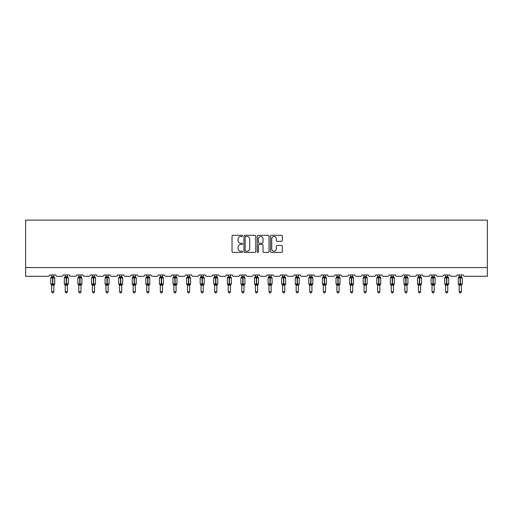 <?xml version="1.0" encoding="UTF-8"?>
<svg xmlns="http://www.w3.org/2000/svg" width="513" height="513" viewBox="0 0 513 513"><rect width="100%" height="100%" fill="white"/><g stroke="black" fill="none" stroke-linecap="round" stroke-linejoin="round"><path stroke-width="0.77" d="M242.566 235.903A0.596 0.596 0 0 0 241.969 235.307L232.889 235.307A0.853 0.853 0 0 0 232.03 236.16L232.03 251.543A0.853 0.853 0 0 0 232.889 252.396L241.969 252.396A0.596 0.596 0 0 0 242.566 251.8A0.596 0.596 0 0 0 241.969 251.203L240.796 251.203A2.738 2.738 0 0 1 238.058 248.465L238.058 247.183A2.738 2.738 0 0 1 240.796 244.451L241.969 244.451A0.596 0.596 0 0 0 242.566 243.855A0.596 0.596 0 0 0 241.969 243.252L240.796 243.252A2.738 2.738 0 0 1 238.058 240.52L238.058 239.238A2.738 2.738 0 0 1 240.796 236.499L241.969 236.499A0.596 0.596 0 0 0 242.566 235.903M281.483 241.328A0.853 0.853 0 0 0 282.336 240.475L282.336 236.16A0.853 0.853 0 0 0 281.483 235.307L271.396 235.307A0.853 0.853 0 0 0 270.537 236.16L270.537 251.543A0.853 0.853 0 0 0 271.396 252.396L281.483 252.396A0.853 0.853 0 0 0 282.336 251.543L282.336 246.33A0.853 0.853 0 0 0 281.483 245.477L277.161 245.477A0.853 0.853 0 0 0 276.308 246.33L276.308 248.914A2.289 2.289 0 0 1 274.025 251.203A2.289 2.289 0 0 1 271.736 248.914L271.736 238.789A2.289 2.289 0 0 1 274.025 236.499A2.289 2.289 0 0 1 276.308 238.789L276.308 240.475A0.853 0.853 0 0 0 277.161 241.328L281.483 241.328M487.35 267.581L487.35 220.122L25.65 220.122L25.65 276.289L48.293 276.289A1.308 1.308 0 0 0 49.594 274.981L55.866 274.981A1.308 1.308 0 0 0 57.174 276.289L61.874 276.289A1.308 1.308 0 0 0 63.182 274.981L69.454 274.981A1.308 1.308 0 0 0 70.756 276.289L75.462 276.289A1.308 1.308 0 0 0 76.764 274.981L83.035 274.981A1.308 1.308 0 0 0 84.344 276.289L89.044 276.289A1.308 1.308 0 0 0 90.352 274.981L96.624 274.981A1.308 1.308 0 0 0 97.925 276.289L102.632 276.289A1.308 1.308 0 0 0 103.934 274.981L110.205 274.981A1.308 1.308 0 0 0 111.513 276.289L116.214 276.289A1.308 1.308 0 0 0 117.522 274.981L123.787 274.981A1.308 1.308 0 0 0 125.095 276.289L129.795 276.289A1.308 1.308 0 0 0 131.104 274.981L137.375 274.981A1.308 1.308 0 0 0 138.683 276.289L143.383 276.289A1.308 1.308 0 0 0 144.692 274.981L150.957 274.981A1.308 1.308 0 0 0 152.265 276.289L156.965 276.289A1.308 1.308 0 0 0 158.273 274.981L164.545 274.981A1.308 1.308 0 0 0 165.846 276.289L170.553 276.289A1.308 1.308 0 0 0 171.855 274.981L178.126 274.981A1.308 1.308 0 0 0 179.435 276.289L184.135 276.289A1.308 1.308 0 0 0 185.443 274.981L191.715 274.981A1.308 1.308 0 0 0 193.016 276.289L197.723 276.289A1.308 1.308 0 0 0 199.025 274.981L205.296 274.981A1.308 1.308 0 0 0 206.604 276.289L211.305 276.289A1.308 1.308 0 0 0 212.613 274.981L218.884 274.981A1.308 1.308 0 0 0 220.186 276.289L224.893 276.289A1.308 1.308 0 0 0 226.195 274.981L232.466 274.981A1.308 1.308 0 0 0 233.774 276.289L238.474 276.289A1.308 1.308 0 0 0 239.783 274.981L246.048 274.981A1.308 1.308 0 0 0 247.356 276.289L252.056 276.289A1.308 1.308 0 0 0 253.364 274.981L259.636 274.981A1.308 1.308 0 0 0 260.944 276.289L265.644 276.289A1.308 1.308 0 0 0 266.952 274.981L273.217 274.981A1.308 1.308 0 0 0 274.526 276.289L279.226 276.289A1.308 1.308 0 0 0 280.534 274.981L286.805 274.981A1.308 1.308 0 0 0 288.107 276.289L292.814 276.289A1.308 1.308 0 0 0 294.116 274.981L300.387 274.981A1.308 1.308 0 0 0 301.695 276.289L306.396 276.289A1.308 1.308 0 0 0 307.704 274.981L313.975 274.981A1.308 1.308 0 0 0 315.277 276.289L319.984 276.289A1.308 1.308 0 0 0 321.285 274.981L327.557 274.981A1.308 1.308 0 0 0 328.865 276.289L333.565 276.289A1.308 1.308 0 0 0 334.874 274.981L341.145 274.981A1.308 1.308 0 0 0 342.447 276.289L347.154 276.289A1.308 1.308 0 0 0 348.455 274.981L354.727 274.981A1.308 1.308 0 0 0 356.035 276.289L360.735 276.289A1.308 1.308 0 0 0 362.043 274.981L368.308 274.981A1.308 1.308 0 0 0 369.616 276.289L374.317 276.289A1.308 1.308 0 0 0 375.625 274.981L381.896 274.981A1.308 1.308 0 0 0 383.205 276.289L387.905 276.289A1.308 1.308 0 0 0 389.213 274.981L395.478 274.981A1.308 1.308 0 0 0 396.786 276.289L401.487 276.289A1.308 1.308 0 0 0 402.795 274.981L409.066 274.981A1.308 1.308 0 0 0 410.368 276.289L415.075 276.289A1.308 1.308 0 0 0 416.376 274.981L422.648 274.981A1.308 1.308 0 0 0 423.956 276.289L428.656 276.289A1.308 1.308 0 0 0 429.965 274.981L436.236 274.981A1.308 1.308 0 0 0 437.538 276.289L442.244 276.289A1.308 1.308 0 0 0 443.546 274.981L449.818 274.981A1.308 1.308 0 0 0 451.126 276.289L455.826 276.289A1.308 1.308 0 0 0 457.134 274.981L463.406 274.981A1.308 1.308 0 0 0 464.707 276.289L487.35 276.289L487.35 267.581L25.65 267.581M255.75 236.16A0.853 0.853 0 0 0 254.897 235.307L244.81 235.307A0.853 0.853 0 0 0 243.957 236.16L243.957 251.543A0.853 0.853 0 0 0 244.81 252.396L254.897 252.396A0.853 0.853 0 0 0 255.75 251.543L255.75 236.16M258.103 235.307L268.19 235.307A0.853 0.853 0 0 1 269.043 236.16L269.043 251.543A0.853 0.853 0 0 1 268.19 252.396L263.874 252.396A0.853 0.853 0 0 1 263.015 251.543L263.015 245.304A0.853 0.853 0 0 0 262.162 244.451L259.302 244.451A0.853 0.853 0 0 0 258.443 245.304L258.443 251.8A0.596 0.596 0 0 1 257.847 252.396A0.596 0.596 0 0 1 257.25 251.8L257.25 236.16A0.853 0.853 0 0 1 258.103 235.307M245.753 236.499A0.596 0.596 0 0 0 245.156 237.102L245.156 250.607A0.596 0.596 0 0 0 245.753 251.203L246.99 251.203A2.738 2.738 0 0 0 249.728 248.465L249.728 239.238A2.738 2.738 0 0 0 246.99 236.499L245.753 236.499M263.015 238.827A2.289 2.289 0 0 0 260.732 236.544A2.289 2.289 0 0 0 258.443 238.827L258.443 242.399A0.853 0.853 0 0 0 259.302 243.252L262.162 243.252A0.853 0.853 0 0 0 263.015 242.399L263.015 238.827M51.646 291.743L53.82 291.743L53.166 292.878L52.294 292.878L51.646 291.743L51.646 285.138A0.955 0.911 180 0 0 51.14 284.337L52.602 284.362L52.865 283.971L52.865 277.488L54.134 277.796L54.449 277.469A0.436 0.436 0 0 1 54.737 277.879L50.729 277.879L50.729 283.971L52.602 283.971L52.602 277.488L51.14 277.514A0.955 0.911 0 0 0 51.646 276.712L53.82 276.757L53.82 274.981M53.82 291.743L53.82 285.1L52.602 285.228L52.602 284.362L52.865 283.971L54.737 283.971A0.436 0.436 0 0 1 54.449 284.382L53.82 285.279M53.82 285.145L53.82 285.145A0.955 0.911 180 0 1 54.327 284.337L52.865 284.362L52.865 285.228M52.602 285.228L51.646 285.145M51.646 274.981L51.646 276.712M51.64 276.757L51.326 277.796L51.64 276.757M54.134 277.796L53.82 276.757M53.82 285.1L54.134 284.061M51.64 285.1L51.326 284.061M65.228 291.743L67.408 291.743L66.754 292.878L65.882 292.878L65.228 291.743L65.228 285.138A0.955 0.911 180 0 0 64.728 284.337L66.183 284.362L66.446 283.971L66.446 277.488L67.722 277.796L68.037 277.469A0.436 0.436 0 0 1 68.319 277.879L64.311 277.879L64.311 283.971L66.183 283.971L66.183 277.488L64.728 277.514A0.955 0.911 0 0 0 65.228 276.712L67.408 276.757L67.408 274.981M67.408 291.743L67.408 285.1L66.183 285.228L66.183 284.362L66.446 283.971L68.319 283.971A0.436 0.436 0 0 1 68.037 284.382L67.408 285.279M67.408 285.145L67.408 285.145A0.955 0.911 180 0 1 67.908 284.337L66.446 284.362L66.446 285.228M66.183 285.228L65.228 285.145M65.228 274.981L65.228 276.712M65.228 276.757L64.914 277.796L65.228 276.757M67.722 277.796L67.408 276.757M67.408 285.1L67.722 284.061M65.228 285.1L64.914 284.061M78.81 291.743L80.99 291.743L80.336 292.878L79.464 292.878L78.81 291.743L78.81 285.138A0.955 0.911 180 0 0 78.309 284.337L79.772 284.362L80.034 283.971L80.034 277.488L81.304 277.796L81.618 277.469A0.436 0.436 0 0 1 81.907 277.879L77.899 277.879L77.899 283.971L79.772 283.971L79.772 277.488L78.309 277.514A0.955 0.911 0 0 0 78.81 276.712L80.99 276.757L80.99 274.981M80.99 291.743L80.99 285.1L79.772 285.228L79.772 284.362L80.034 283.971L81.907 283.971A0.436 0.436 0 0 1 81.618 284.382L80.99 285.279M80.99 285.145L80.99 285.145A0.955 0.911 180 0 1 81.49 284.337L80.034 284.362L80.034 285.228M79.772 285.228L78.81 285.145M78.81 274.981L78.81 276.712M78.81 276.757L78.495 277.796L78.81 276.757M81.304 277.796L80.99 276.757M80.99 285.1L81.304 284.061M78.81 285.1L78.495 284.061M92.398 291.743L94.572 291.743L93.917 292.878L93.052 292.878L92.398 291.743L92.398 285.138A0.955 0.911 180 0 0 91.891 284.337L93.353 284.362L93.616 283.971L93.616 277.488L94.892 277.796L95.2 277.469A0.436 0.436 0 0 1 95.489 277.879L91.481 277.879L91.481 283.971L93.353 283.971L93.353 277.488L91.891 277.514A0.955 0.911 0 0 0 92.398 276.712L94.578 276.757L94.572 274.981M94.572 291.743L94.578 285.1L93.353 285.228L93.353 284.362L93.616 283.971L95.489 283.971A0.436 0.436 0 0 1 95.2 284.382L94.572 285.279M94.572 285.145L94.572 285.145A0.955 0.911 180 0 1 95.078 284.337L93.616 284.362L93.616 285.228M93.353 285.228L92.398 285.145M92.398 274.981L92.398 276.712M92.398 276.757L92.084 277.796L92.398 276.757M94.892 277.796L94.578 276.757M94.578 285.1L94.892 284.061M92.398 285.1L92.084 284.061M105.979 291.743L108.16 291.743L107.506 292.878L106.633 292.878L105.979 291.743L105.979 285.138A0.955 0.911 180 0 0 105.479 284.337L106.941 284.362L107.198 283.971L107.198 277.488L108.474 277.796L108.788 277.469A0.436 0.436 0 0 1 109.07 277.879L105.069 277.879L105.069 283.971L106.941 283.971L106.941 277.488L105.479 277.514A0.955 0.911 0 0 0 105.979 276.712L108.16 276.757L108.16 274.981M108.16 291.743L108.16 285.1L106.941 285.228L106.941 284.362L107.198 283.971L109.07 283.971A0.436 0.436 0 0 1 108.788 284.382L108.16 285.279M108.16 285.145L108.16 285.145A0.955 0.911 180 0 1 108.66 284.337L107.198 284.362L107.198 285.228M106.941 285.228L105.979 285.145M105.979 274.981L105.979 276.712M105.979 276.757L105.665 277.796L105.979 276.757M108.474 277.796L108.16 276.757M108.16 285.1L108.474 284.061M105.979 285.1L105.665 284.061M119.567 291.743L121.741 291.743L121.087 292.878L120.222 292.878L119.567 291.743L119.567 285.138A0.955 0.911 180 0 0 119.061 284.337L120.523 284.362L120.786 283.971L120.786 277.488L122.062 277.796L122.37 277.469A0.436 0.436 0 0 1 122.658 277.879L118.65 277.879L118.65 283.971L120.523 283.971L120.523 277.488L119.061 277.514A0.955 0.911 0 0 0 119.567 276.712L121.741 276.757L121.741 274.981M121.741 291.743L121.741 285.1L120.523 285.228L120.523 284.362L120.786 283.971L122.658 283.971A0.436 0.436 0 0 1 122.37 284.382L121.741 285.279M121.741 285.145L121.741 285.145A0.955 0.911 180 0 1 122.248 284.337L120.786 284.362L120.786 285.228M120.523 285.228L119.567 285.145M119.567 274.981L119.567 276.712M119.567 276.757L119.253 277.796L119.567 276.757M122.062 277.796L121.741 276.757M121.741 285.1L122.062 284.061M119.567 285.1L119.253 284.061M133.149 291.743L135.329 291.743L134.675 292.878L133.803 292.878L133.149 291.743L133.149 285.138A0.955 0.911 180 0 0 132.649 284.337L134.111 284.362L134.368 283.971L134.368 277.488L135.644 277.796L135.958 277.469A0.436 0.436 0 0 1 136.24 277.879L132.239 277.879L132.239 283.971L134.111 283.971L134.111 277.488L132.649 277.514A0.955 0.911 0 0 0 133.149 276.712L135.329 276.757L135.329 274.981M135.329 291.743L135.329 285.1L134.111 285.228L134.111 284.362L134.368 283.971L136.24 283.971A0.436 0.436 0 0 1 135.958 284.382L135.329 285.279M135.329 285.145L135.329 285.145A0.955 0.911 180 0 1 135.83 284.337L134.368 284.362L134.368 285.228M134.111 285.228L133.149 285.145M133.149 274.981L133.149 276.712M133.149 276.757L132.835 277.796L133.149 276.757M135.644 277.796L135.329 276.757M135.329 285.1L135.644 284.061M133.149 285.1L132.835 284.061M146.737 291.743L148.911 291.743L148.257 292.878L147.391 292.878L146.737 291.743L146.737 285.138A0.955 0.911 180 0 0 146.231 284.337L147.693 284.362L147.956 283.971L147.956 277.488L149.225 277.796L149.539 277.469A0.436 0.436 0 0 1 149.828 277.879L145.82 277.879L145.82 283.971L147.693 283.971L147.693 277.488L146.231 277.514A0.955 0.911 0 0 0 146.737 276.712L148.911 276.757L148.911 274.981M148.911 291.743L148.911 285.1L147.693 285.228L147.693 284.362L147.956 283.971L149.828 283.971A0.436 0.436 0 0 1 149.539 284.382L148.911 285.279M148.911 285.145L148.911 285.145A0.955 0.911 180 0 1 149.418 284.337L147.956 284.362L147.956 285.228M147.693 285.228L146.737 285.145M146.737 274.981L146.737 276.712M146.737 276.757L146.417 277.796L146.737 276.757M149.225 277.796L148.911 276.757M148.911 285.1L149.225 284.061M146.737 285.1L146.417 284.061M160.319 291.743L162.499 291.743L161.845 292.878L160.973 292.878L160.319 291.743L160.319 285.138A0.955 0.911 180 0 0 159.819 284.337L161.281 284.362L161.537 283.971L161.537 277.488L162.813 277.796L163.128 277.469A0.436 0.436 0 0 1 163.41 277.879L159.408 277.879L159.408 283.971L161.281 283.971L161.281 277.488L159.819 277.514A0.955 0.911 0 0 0 160.319 276.712L162.499 276.757L162.499 274.981M162.499 291.743L162.499 285.1L161.281 285.228L161.281 284.362L161.537 283.971L163.41 283.971A0.436 0.436 0 0 1 163.128 284.382L162.499 285.279M162.499 285.145L162.499 285.145A0.955 0.911 180 0 1 162.999 284.337L161.537 284.362L161.537 285.228M161.281 285.228L160.319 285.145M160.319 274.981L160.319 276.712M160.319 276.757L160.005 277.796L160.319 276.757M162.813 277.796L162.499 276.757M162.499 285.1L162.813 284.061M160.319 285.1L160.005 284.061M173.907 291.743L176.081 291.743L175.427 292.878L174.561 292.878L173.907 291.743L173.907 285.138A0.955 0.911 180 0 0 173.4 284.337L174.862 284.362L175.125 283.971L175.125 277.488L176.395 277.796L176.709 277.469A0.436 0.436 0 0 1 176.998 277.879L172.99 277.879L172.99 283.971L174.862 283.971L174.862 277.488L173.4 277.514A0.955 0.911 0 0 0 173.907 276.712L176.081 276.757L176.081 274.981M176.081 291.743L176.081 285.1L174.862 285.228L174.862 284.362L175.125 283.971L176.998 283.971A0.436 0.436 0 0 1 176.709 284.382L176.081 285.279M176.081 285.145L176.081 285.145A0.955 0.911 180 0 1 176.587 284.337L175.125 284.362L175.125 285.228M174.862 285.228L173.907 285.145M173.907 274.981L173.907 276.712M173.901 276.757L173.586 277.796L173.901 276.757M176.395 277.796L176.081 276.757M176.081 285.1L176.395 284.061M173.901 285.1L173.586 284.061M187.489 291.743L189.669 291.743L189.015 292.878L188.143 292.878L187.489 291.743L187.489 285.138A0.955 0.911 180 0 0 186.989 284.337L188.444 284.362L188.707 283.971L188.707 277.488L189.983 277.796L190.297 277.469A0.436 0.436 0 0 1 190.579 277.879L186.572 277.879L186.572 283.971L188.444 283.971L188.444 277.488L186.989 277.514A0.955 0.911 0 0 0 187.489 276.712L189.669 276.757L189.669 274.981M189.669 291.743L189.669 285.1L188.444 285.228L188.444 284.362L188.707 283.971L190.579 283.971A0.436 0.436 0 0 1 190.297 284.382L189.669 285.279M189.669 285.145L189.669 285.145A0.955 0.911 180 0 1 190.169 284.337L188.707 284.362L188.707 285.228M188.444 285.228L187.489 285.145M187.489 274.981L187.489 276.712M187.489 276.757L187.174 277.796L187.489 276.757M189.983 277.796L189.669 276.757M189.669 285.1L189.983 284.061M187.489 285.1L187.174 284.061M201.07 291.743L203.251 291.743L202.597 292.878L201.724 292.878L201.07 291.743L201.07 285.138A0.955 0.911 180 0 0 200.57 284.337L202.032 284.362L202.295 283.971L202.295 277.488L203.565 277.796L203.879 277.469A0.436 0.436 0 0 1 204.168 277.879L200.16 277.879L200.16 283.971L202.032 283.971L202.032 277.488L200.57 277.514A0.955 0.911 0 0 0 201.07 276.712L203.251 276.757L203.251 274.981M203.251 291.743L203.251 285.1L202.032 285.228L202.032 284.362L202.295 283.971L204.168 283.971A0.436 0.436 0 0 1 203.879 284.382L203.251 285.279M203.251 285.145L203.251 285.145A0.955 0.911 180 0 1 203.751 284.337L202.295 284.362L202.295 285.228M202.032 285.228L201.07 285.145M201.07 274.981L201.07 276.712M201.07 276.757L200.756 277.796L201.07 276.757M203.565 277.796L203.251 276.757M203.251 285.1L203.565 284.061M201.07 285.1L200.756 284.061M214.658 291.743L216.832 291.743L216.178 292.878L215.313 292.878L214.658 291.743L214.658 285.138A0.955 0.911 180 0 0 214.152 284.337L215.614 284.362L215.877 283.971L215.877 277.488L217.153 277.796L217.461 277.469A0.436 0.436 0 0 1 217.749 277.879L213.741 277.879L213.741 283.971L215.614 283.971L215.614 277.488L214.152 277.514A0.955 0.911 0 0 0 214.658 276.712L216.839 276.757L216.832 274.981M216.832 291.743L216.839 285.1L215.614 285.228L215.614 284.362L215.877 283.971L217.749 283.971A0.436 0.436 0 0 1 217.461 284.382L216.832 285.279M216.832 285.145L216.832 285.145A0.955 0.911 180 0 1 217.339 284.337L215.877 284.362L215.877 285.228M215.614 285.228L214.658 285.145M214.658 274.981L214.658 276.712M214.658 276.757L214.344 277.796L214.658 276.757M217.153 277.796L216.839 276.757M216.839 285.1L217.153 284.061M214.658 285.1L214.344 284.061M228.24 291.743L230.42 291.743L229.766 292.878L228.894 292.878L228.24 291.743L228.24 285.138A0.955 0.911 180 0 0 227.74 284.337L229.202 284.362L229.458 283.971L229.458 277.488L230.735 277.796L231.049 277.469A0.436 0.436 0 0 1 231.331 277.879L227.33 277.879L227.33 283.971L229.202 283.971L229.202 277.488L227.74 277.514A0.955 0.911 0 0 0 228.24 276.712L230.42 276.757L230.42 274.981M230.42 291.743L230.42 285.1L229.202 285.228L229.202 284.362L229.458 283.971L231.331 283.971A0.436 0.436 0 0 1 231.049 284.382L230.42 285.279M230.42 285.145L230.42 285.145A0.955 0.911 180 0 1 230.921 284.337L229.458 284.362L229.458 285.228M229.202 285.228L228.24 285.145M228.24 274.981L228.24 276.712M228.24 276.757L227.926 277.796L228.24 276.757M230.735 277.796L230.42 276.757M230.42 285.1L230.735 284.061M228.24 285.1L227.926 284.061M241.828 291.743L244.002 291.743L243.348 292.878L242.482 292.878L241.828 291.743L241.828 285.138A0.955 0.911 180 0 0 241.322 284.337L242.784 284.362L243.047 283.971L243.047 277.488L244.323 277.796L244.63 277.469A0.436 0.436 0 0 1 244.919 277.879L240.911 277.879L240.911 283.971L242.784 283.971L242.784 277.488L241.322 277.514A0.955 0.911 0 0 0 241.828 276.712L244.002 276.757L244.002 274.981M244.002 291.743L244.002 285.1L242.784 285.228L242.784 284.362L243.047 283.971L244.919 283.971A0.436 0.436 0 0 1 244.63 284.382L244.002 285.279M244.002 285.145L244.002 285.145A0.955 0.911 180 0 1 244.509 284.337L243.047 284.362L243.047 285.228M242.784 285.228L241.828 285.145M241.828 274.981L241.828 276.712M241.828 276.757L241.514 277.796L241.828 276.757M244.323 277.796L244.002 276.757M244.002 285.1L244.323 284.061M241.828 285.1L241.514 284.061M255.41 291.743L257.59 291.743L256.936 292.878L256.064 292.878L255.41 291.743L255.41 285.138A0.955 0.911 180 0 0 254.91 284.337L256.372 284.362L256.628 283.971L256.628 277.488L257.904 277.796L258.219 277.469A0.436 0.436 0 0 1 258.501 277.879L254.499 277.879L254.499 283.971L256.372 283.971L256.372 277.488L254.91 277.514A0.955 0.911 0 0 0 255.41 276.712L257.59 276.757L257.59 274.981M257.59 291.743L257.59 285.1L256.372 285.228L256.372 284.362L256.628 283.971L258.501 283.971A0.436 0.436 0 0 1 258.219 284.382L257.59 285.279M257.59 285.145L257.59 285.145A0.955 0.911 180 0 1 258.09 284.337L256.628 284.362L256.628 285.228M256.372 285.228L255.41 285.145M255.41 274.981L255.41 276.712M255.41 276.757L255.096 277.796L255.41 276.757M257.904 277.796L257.59 276.757M257.59 285.1L257.904 284.061M255.41 285.1L255.096 284.061M268.998 291.743L271.172 291.743L270.518 292.878L269.652 292.878L268.998 291.743L268.998 285.138A0.955 0.911 180 0 0 268.491 284.337L269.953 284.362L270.216 283.971L270.216 277.488L271.486 277.796L271.8 277.469A0.436 0.436 0 0 1 272.089 277.879L268.081 277.879L268.081 283.971L269.953 283.971L269.953 277.488L268.491 277.514A0.955 0.911 0 0 0 268.998 276.712L271.172 276.757L271.172 274.981M271.172 291.743L271.172 285.1L269.953 285.228L269.953 284.362L270.216 283.971L272.089 283.971A0.436 0.436 0 0 1 271.8 284.382L271.172 285.279M271.172 285.145L271.172 285.145A0.955 0.911 180 0 1 271.678 284.337L270.216 284.362L270.216 285.228M269.953 285.228L268.998 285.145M268.998 274.981L268.998 276.712M268.998 276.757L268.677 277.796L268.998 276.757M271.486 277.796L271.172 276.757M271.172 285.1L271.486 284.061M268.998 285.1L268.677 284.061M282.58 291.743L284.76 291.743L284.106 292.878L283.234 292.878L282.58 291.743L282.58 285.138A0.955 0.911 180 0 0 282.079 284.337L283.542 284.362L283.798 283.971L283.798 277.488L285.074 277.796L285.388 277.469A0.436 0.436 0 0 1 285.67 277.879L281.669 277.879L281.669 283.971L283.542 283.971L283.542 277.488L282.079 277.514A0.955 0.911 0 0 0 282.58 276.712L284.76 276.757L284.76 274.981M284.76 291.743L284.76 285.1L283.542 285.228L283.542 284.362L283.798 283.971L285.67 283.971A0.436 0.436 0 0 1 285.388 284.382L284.76 285.279M284.76 285.145L284.76 285.145A0.955 0.911 180 0 1 285.26 284.337L283.798 284.362L283.798 285.228M283.542 285.228L282.58 285.145M282.58 274.981L282.58 276.712M282.58 276.757L282.265 277.796L282.58 276.757M285.074 277.796L284.76 276.757M284.76 285.1L285.074 284.061M282.58 285.1L282.265 284.061M296.168 291.743L298.342 291.743L297.687 292.878L296.822 292.878L296.168 291.743L296.168 285.138A0.955 0.911 180 0 0 295.661 284.337L297.123 284.362L297.386 283.971L297.386 277.488L298.656 277.796L298.97 277.469A0.436 0.436 0 0 1 299.259 277.879L295.251 277.879L295.251 283.971L297.123 283.971L297.123 277.488L295.661 277.514A0.955 0.911 0 0 0 296.168 276.712L298.342 276.757L298.342 274.981M298.342 291.743L298.342 285.1L297.123 285.228L297.123 284.362L297.386 283.971L299.259 283.971A0.436 0.436 0 0 1 298.97 284.382L298.342 285.279M298.342 285.145L298.342 285.145A0.955 0.911 180 0 1 298.848 284.337L297.386 284.362L297.386 285.228M297.123 285.228L296.168 285.145M296.168 274.981L296.168 276.712M296.161 276.757L295.847 277.796L296.161 276.757M298.656 277.796L298.342 276.757M298.342 285.1L298.656 284.061M296.161 285.1L295.847 284.061M309.749 291.743L311.93 291.743L311.276 292.878L310.403 292.878L309.749 291.743L309.749 285.138A0.955 0.911 180 0 0 309.249 284.337L310.705 284.362L310.968 283.971L310.968 277.488L312.244 277.796L312.558 277.469A0.436 0.436 0 0 1 312.84 277.879L308.832 277.879L308.832 283.971L310.705 283.971L310.705 277.488L309.249 277.514A0.955 0.911 0 0 0 309.749 276.712L311.93 276.757L311.93 274.981M311.93 291.743L311.93 285.1L310.705 285.228L310.705 284.362L310.968 283.971L312.84 283.971A0.436 0.436 0 0 1 312.558 284.382L311.93 285.279M311.93 285.145L311.93 285.145A0.955 0.911 180 0 1 312.43 284.337L310.968 284.362L310.968 285.228M310.705 285.228L309.749 285.145M309.749 274.981L309.749 276.712M309.749 276.757L309.435 277.796L309.749 276.757M312.244 277.796L311.93 276.757M311.93 285.1L312.244 284.061M309.749 285.1L309.435 284.061M323.331 291.743L325.511 291.743L324.857 292.878L323.985 292.878L323.331 291.743L323.331 285.138A0.955 0.911 180 0 0 322.831 284.337L324.293 284.362L324.556 283.971L324.556 277.488L325.826 277.796L326.14 277.469A0.436 0.436 0 0 1 326.428 277.879L322.421 277.879L322.421 283.971L324.293 283.971L324.293 277.488L322.831 277.514A0.955 0.911 0 0 0 323.331 276.712L325.511 276.757L325.511 274.981M325.511 291.743L325.511 285.1L324.293 285.228L324.293 284.362L324.556 283.971L326.428 283.971A0.436 0.436 0 0 1 326.14 284.382L325.511 285.279M325.511 285.145L325.511 285.145A0.955 0.911 180 0 1 326.011 284.337L324.556 284.362L324.556 285.228M324.293 285.228L323.331 285.145M323.331 274.981L323.331 276.712M323.331 276.757L323.017 277.796L323.331 276.757M325.826 277.796L325.511 276.757M325.511 285.1L325.826 284.061M323.331 285.1L323.017 284.061M336.919 291.743L339.093 291.743L338.439 292.878L337.573 292.878L336.919 291.743L336.919 285.138A0.955 0.911 180 0 0 336.413 284.337L337.875 284.362L338.138 283.971L338.138 277.488L339.414 277.796L339.721 277.469A0.436 0.436 0 0 1 340.01 277.879L336.002 277.879L336.002 283.971L337.875 283.971L337.875 277.488L336.413 277.514A0.955 0.911 0 0 0 336.919 276.712L339.099 276.757L339.093 274.981M339.093 291.743L339.099 285.1L337.875 285.228L337.875 284.362L338.138 283.971L340.01 283.971A0.436 0.436 0 0 1 339.721 284.382L339.093 285.279M339.093 285.145L339.093 285.145A0.955 0.911 180 0 1 339.6 284.337L338.138 284.362L338.138 285.228M337.875 285.228L336.919 285.145M336.919 274.981L336.919 276.712M336.919 276.757L336.605 277.796L336.919 276.757M339.414 277.796L339.099 276.757M339.099 285.1L339.414 284.061M336.919 285.1L336.605 284.061M350.501 291.743L352.681 291.743L352.027 292.878L351.155 292.878L350.501 291.743L350.501 285.138A0.955 0.911 180 0 0 350.001 284.337L351.463 284.362L351.719 283.971L351.719 277.488L352.995 277.796L353.31 277.469A0.436 0.436 0 0 1 353.592 277.879L349.59 277.879L349.59 283.971L351.463 283.971L351.463 277.488L350.001 277.514A0.955 0.911 0 0 0 350.501 276.712L352.681 276.757L352.681 274.981M352.681 291.743L352.681 285.1L351.463 285.228L351.463 284.362L351.719 283.971L353.592 283.971A0.436 0.436 0 0 1 353.31 284.382L352.681 285.279M352.681 285.145L352.681 285.145A0.955 0.911 180 0 1 353.181 284.337L351.719 284.362L351.719 285.228M351.463 285.228L350.501 285.145M350.501 274.981L350.501 276.712M350.501 276.757L350.187 277.796L350.501 276.757M352.995 277.796L352.681 276.757M352.681 285.1L352.995 284.061M350.501 285.1L350.187 284.061M364.089 291.743L366.263 291.743L365.609 292.878L364.743 292.878L364.089 291.743L364.089 285.138A0.955 0.911 180 0 0 363.582 284.337L365.044 284.362L365.307 283.971L365.307 277.488L366.583 277.796L366.891 277.469A0.436 0.436 0 0 1 367.18 277.879L363.172 277.879L363.172 283.971L365.044 283.971L365.044 277.488L363.582 277.514A0.955 0.911 0 0 0 364.089 276.712L366.263 276.757L366.263 274.981M366.263 291.743L366.263 285.1L365.044 285.228L365.044 284.362L365.307 283.971L367.18 283.971A0.436 0.436 0 0 1 366.891 284.382L366.263 285.279M366.263 285.145L366.263 285.145A0.955 0.911 180 0 1 366.769 284.337L365.307 284.362L365.307 285.228M365.044 285.228L364.089 285.145M364.089 274.981L364.089 276.712M364.089 276.757L363.775 277.796L364.089 276.757M366.583 277.796L366.263 276.757M366.263 285.1L366.583 284.061M364.089 285.1L363.775 284.061M377.671 291.743L379.851 291.743L379.197 292.878L378.325 292.878L377.671 291.743L377.671 285.138A0.955 0.911 180 0 0 377.17 284.337L378.632 284.362L378.889 283.971L378.889 277.488L380.165 277.796L380.479 277.469A0.436 0.436 0 0 1 380.761 277.879L376.76 277.879L376.76 283.971L378.632 283.971L378.632 277.488L377.17 277.514A0.955 0.911 0 0 0 377.671 276.712L379.851 276.757L379.851 274.981M379.851 291.743L379.851 285.1L378.632 285.228L378.632 284.362L378.889 283.971L380.761 283.971A0.436 0.436 0 0 1 380.479 284.382L379.851 285.279M379.851 285.145L379.851 285.145A0.955 0.911 180 0 1 380.351 284.337L378.889 284.362L378.889 285.228M378.632 285.228L377.671 285.145M377.671 274.981L377.671 276.712M377.671 276.757L377.356 277.796L377.671 276.757M380.165 277.796L379.851 276.757M379.851 285.1L380.165 284.061M377.671 285.1L377.356 284.061M391.259 291.743L393.433 291.743L392.778 292.878L391.913 292.878L391.259 291.743L391.259 285.138A0.955 0.911 180 0 0 390.752 284.337L392.214 284.362L392.477 283.971L392.477 277.488L393.747 277.796L394.061 277.469A0.436 0.436 0 0 1 394.35 277.879L390.342 277.879L390.342 283.971L392.214 283.971L392.214 277.488L390.752 277.514A0.955 0.911 0 0 0 391.259 276.712L393.433 276.757L393.433 274.981M393.433 291.743L393.433 285.1L392.214 285.228L392.214 284.362L392.477 283.971L394.35 283.971A0.436 0.436 0 0 1 394.061 284.382L393.433 285.279M393.433 285.145L393.433 285.145A0.955 0.911 180 0 1 393.939 284.337L392.477 284.362L392.477 285.228M392.214 285.228L391.259 285.145M391.259 274.981L391.259 276.712M391.259 276.757L390.938 277.796L391.259 276.757M393.747 277.796L393.433 276.757M393.433 285.1L393.747 284.061M391.259 285.1L390.938 284.061M404.84 291.743L407.021 291.743L406.367 292.878L405.494 292.878L404.84 291.743L404.84 285.138A0.955 0.911 180 0 0 404.34 284.337L405.802 284.362L406.059 283.971L406.059 277.488L407.335 277.796L407.649 277.469A0.436 0.436 0 0 1 407.931 277.879L403.93 277.879L403.93 283.971L405.802 283.971L405.802 277.488L404.34 277.514A0.955 0.911 0 0 0 404.84 276.712L407.021 276.757L407.021 274.981M407.021 291.743L407.021 285.1L405.802 285.228L405.802 284.362L406.059 283.971L407.931 283.971A0.436 0.436 0 0 1 407.649 284.382L407.021 285.279M407.021 285.145L407.021 285.145A0.955 0.911 180 0 1 407.521 284.337L406.059 284.362L406.059 285.228M405.802 285.228L404.84 285.145M404.84 274.981L404.84 276.712M404.84 276.757L404.526 277.796L404.84 276.757M407.335 277.796L407.021 276.757M407.021 285.1L407.335 284.061M404.84 285.1L404.526 284.061M418.428 291.743L420.602 291.743L419.948 292.878L419.083 292.878L418.428 291.743L418.428 285.138A0.955 0.911 180 0 0 417.922 284.337L419.384 284.362L419.647 283.971L419.647 277.488L420.916 277.796L421.231 277.469A0.436 0.436 0 0 1 421.519 277.879L417.511 277.879L417.511 283.971L419.384 283.971L419.384 277.488L417.922 277.514A0.955 0.911 0 0 0 418.428 276.712L420.602 276.757L420.602 274.981M420.602 291.743L420.602 285.1L419.384 285.228L419.384 284.362L419.647 283.971L421.519 283.971A0.436 0.436 0 0 1 421.231 284.382L420.602 285.279M420.602 285.145L420.602 285.145A0.955 0.911 180 0 1 421.109 284.337L419.647 284.362L419.647 285.228M419.384 285.228L418.428 285.145M418.428 274.981L418.428 276.712M418.422 276.757L418.108 277.796L418.422 276.757M420.916 277.796L420.602 276.757M420.602 285.1L420.916 284.061M418.422 285.1L418.108 284.061M432.01 291.743L434.19 291.743L433.536 292.878L432.664 292.878L432.01 291.743L432.01 285.138A0.955 0.911 180 0 0 431.51 284.337L432.966 284.362L433.228 283.971L433.228 277.488L434.505 277.796L434.819 277.469A0.436 0.436 0 0 1 435.101 277.879L431.093 277.879L431.093 283.971L432.966 283.971L432.966 277.488L431.51 277.514A0.955 0.911 0 0 0 432.01 276.712L434.19 276.757L434.19 274.981M434.19 291.743L434.19 285.1L432.966 285.228L432.966 284.362L433.228 283.971L435.101 283.971A0.436 0.436 0 0 1 434.819 284.382L434.19 285.279M434.19 285.145L434.19 285.145A0.955 0.911 180 0 1 434.691 284.337L433.228 284.362L433.228 285.228M432.966 285.228L432.01 285.145M432.01 274.981L432.01 276.712M432.01 276.757L431.696 277.796L432.01 276.757M434.505 277.796L434.19 276.757M434.19 285.1L434.505 284.061M432.01 285.1L431.696 284.061M445.592 291.743L447.772 291.743L447.118 292.878L446.246 292.878L445.592 291.743L445.592 285.138A0.955 0.911 180 0 0 445.092 284.337L446.554 284.362L446.817 283.971L446.817 277.488L448.086 277.796L448.4 277.469A0.436 0.436 0 0 1 448.689 277.879L444.681 277.879L444.681 283.971L446.554 283.971L446.554 277.488L445.092 277.514A0.955 0.911 0 0 0 445.592 276.712L447.772 276.757L447.772 274.981M447.772 291.743L447.772 285.1L446.554 285.228L446.554 284.362L446.817 283.971L448.689 283.971A0.436 0.436 0 0 1 448.4 284.382L447.772 285.279M447.772 285.145L447.772 285.145A0.955 0.911 180 0 1 448.272 284.337L446.817 284.362L446.817 285.228M446.554 285.228L445.592 285.145M445.592 274.981L445.592 276.712M445.592 276.757L445.278 277.796L445.592 276.757M448.086 277.796L447.772 276.757M447.772 285.1L448.086 284.061M445.592 285.1L445.278 284.061M459.18 291.743L461.354 291.743L460.706 292.878L459.834 292.878L459.18 291.743L459.18 285.138A0.955 0.911 180 0 0 458.673 284.337L460.135 284.362L460.398 283.971L460.398 277.488L461.674 277.796L461.982 277.469A0.436 0.436 0 0 1 462.271 277.879L458.263 277.879L458.263 283.971L460.135 283.971L460.135 277.488L458.673 277.514A0.955 0.911 0 0 0 459.18 276.712L461.36 276.757L461.354 274.981M461.354 291.743L461.36 285.1L460.135 285.228L460.135 284.362L460.398 283.971L462.271 283.971A0.436 0.436 0 0 1 461.982 284.382L461.354 285.279M461.354 285.145L461.354 285.145A0.955 0.911 180 0 1 461.86 284.337L460.398 284.362L460.398 285.228M460.135 285.228L459.18 285.145M459.18 274.981L459.18 276.712M459.18 276.757L458.866 277.796L459.18 276.757M461.674 277.796L461.36 276.757M461.36 285.1L461.674 284.061M459.18 285.1L458.866 284.061M52.865 276.622L52.865 277.488L52.602 276.622M54.327 277.514A0.955 0.911 0 0 1 53.82 276.712M66.446 276.622L66.446 277.488L66.183 276.622M67.908 277.514A0.955 0.911 0 0 1 67.408 276.712M80.034 276.622L80.034 277.488L79.772 276.622M81.49 277.514A0.955 0.911 0 0 1 80.99 276.712M93.616 276.622L93.616 277.488L93.353 276.622M95.078 277.514A0.955 0.911 0 0 1 94.572 276.712M107.198 276.622L107.198 277.488L106.941 276.622M108.66 277.514A0.955 0.911 0 0 1 108.16 276.712M120.786 276.622L120.786 277.488L120.523 276.622M122.248 277.514A0.955 0.911 0 0 1 121.741 276.712M134.368 276.622L134.368 277.488L134.111 276.622M135.83 277.514A0.955 0.911 0 0 1 135.329 276.712M147.956 276.622L147.956 277.488L147.693 276.622M149.418 277.514A0.955 0.911 0 0 1 148.911 276.712M161.537 276.622L161.537 277.488L161.281 276.622M162.999 277.514A0.955 0.911 0 0 1 162.499 276.712M175.125 276.622L175.125 277.488L174.862 276.622M176.587 277.514A0.955 0.911 0 0 1 176.081 276.712M188.707 276.622L188.707 277.488L188.444 276.622M190.169 277.514A0.955 0.911 0 0 1 189.669 276.712M202.295 276.622L202.295 277.488L202.032 276.622M203.751 277.514A0.955 0.911 0 0 1 203.251 276.712M215.877 276.622L215.877 277.488L215.614 276.622M217.339 277.514A0.955 0.911 0 0 1 216.832 276.712M229.458 276.622L229.458 277.488L229.202 276.622M230.921 277.514A0.955 0.911 0 0 1 230.42 276.712M243.047 276.622L243.047 277.488L242.784 276.622M244.509 277.514A0.955 0.911 0 0 1 244.002 276.712M256.628 276.622L256.628 277.488L256.372 276.622M258.09 277.514A0.955 0.911 0 0 1 257.59 276.712M270.216 276.622L270.216 277.488L269.953 276.622M271.678 277.514A0.955 0.911 0 0 1 271.172 276.712M283.798 276.622L283.798 277.488L283.542 276.622M285.26 277.514A0.955 0.911 0 0 1 284.76 276.712M297.386 276.622L297.386 277.488L297.123 276.622M298.848 277.514A0.955 0.911 0 0 1 298.342 276.712M310.968 276.622L310.968 277.488L310.705 276.622M312.43 277.514A0.955 0.911 0 0 1 311.93 276.712M324.556 276.622L324.556 277.488L324.293 276.622M326.011 277.514A0.955 0.911 0 0 1 325.511 276.712M338.138 276.622L338.138 277.488L337.875 276.622M339.6 277.514A0.955 0.911 0 0 1 339.093 276.712M351.719 276.622L351.719 277.488L351.463 276.622M353.181 277.514A0.955 0.911 0 0 1 352.681 276.712M365.307 276.622L365.307 277.488L365.044 276.622M366.769 277.514A0.955 0.911 0 0 1 366.263 276.712M378.889 276.622L378.889 277.488L378.632 276.622M380.351 277.514A0.955 0.911 0 0 1 379.851 276.712M392.477 276.622L392.477 277.488L392.214 276.622M393.939 277.514A0.955 0.911 0 0 1 393.433 276.712M406.059 276.622L406.059 277.488L405.802 276.622M407.521 277.514A0.955 0.911 0 0 1 407.021 276.712M419.647 276.622L419.647 277.488L419.384 276.622M421.109 277.514A0.955 0.911 0 0 1 420.602 276.712M433.228 276.622L433.228 277.488L432.966 276.622M434.691 277.514A0.955 0.911 0 0 1 434.19 276.712M446.817 276.622L446.817 277.488L446.554 276.622M448.272 277.514A0.955 0.911 0 0 1 447.772 276.712M460.398 276.622L460.398 277.488L460.135 276.622M461.86 277.514A0.955 0.911 0 0 1 461.354 276.712M54.737 283.971L54.737 277.879M51.646 285.279L50.729 283.971M51.646 276.571L50.729 277.879M54.449 277.469L53.82 276.571M68.319 283.971L68.319 277.879M65.228 285.279L64.311 283.971M65.228 276.571L64.311 277.879M68.037 277.469L67.408 276.571M81.907 283.971L81.907 277.879M78.81 285.279L77.899 283.971M78.81 276.571L77.899 277.879M81.618 277.469L80.99 276.571M95.489 283.971L95.489 277.879M92.398 285.279L91.481 283.971M92.398 276.571L91.481 277.879M95.2 277.469L94.572 276.571M109.07 283.971L109.07 277.879M105.979 285.279L105.069 283.971M105.979 276.571L105.069 277.879M108.788 277.469L108.16 276.571M122.658 283.971L122.658 277.879M119.567 285.279L118.65 283.971M119.567 276.571L118.65 277.879M122.37 277.469L121.741 276.571M136.24 283.971L136.24 277.879M133.149 285.279L132.239 283.971M133.149 276.571L132.239 277.879M135.958 277.469L135.329 276.571M149.828 283.971L149.828 277.879M146.737 285.279L145.82 283.971M146.737 276.571L145.82 277.879M149.539 277.469L148.911 276.571M163.41 283.971L163.41 277.879M160.319 285.279L159.408 283.971M160.319 276.571L159.408 277.879M163.128 277.469L162.499 276.571M176.998 283.971L176.998 277.879M173.907 285.279L172.99 283.971M173.907 276.571L172.99 277.879M176.709 277.469L176.081 276.571M190.579 283.971L190.579 277.879M187.489 285.279L186.572 283.971M187.489 276.571L186.572 277.879M190.297 277.469L189.669 276.571M204.168 283.971L204.168 277.879M201.07 285.279L200.16 283.971M201.07 276.571L200.16 277.879M203.879 277.469L203.251 276.571M217.749 283.971L217.749 277.879M214.658 285.279L213.741 283.971M214.658 276.571L213.741 277.879M217.461 277.469L216.832 276.571M231.331 283.971L231.331 277.879M228.24 285.279L227.33 283.971M228.24 276.571L227.33 277.879M231.049 277.469L230.42 276.571M244.919 283.971L244.919 277.879M241.828 285.279L240.911 283.971M241.828 276.571L240.911 277.879M244.63 277.469L244.002 276.571M258.501 283.971L258.501 277.879M255.41 285.279L254.499 283.971M255.41 276.571L254.499 277.879M258.219 277.469L257.59 276.571M272.089 283.971L272.089 277.879M268.998 285.279L268.081 283.971M268.998 276.571L268.081 277.879M271.8 277.469L271.172 276.571M285.67 283.971L285.67 277.879M282.58 285.279L281.669 283.971M282.58 276.571L281.669 277.879M285.388 277.469L284.76 276.571M299.259 283.971L299.259 277.879M296.168 285.279L295.251 283.971M296.168 276.571L295.251 277.879M298.97 277.469L298.342 276.571M312.84 283.971L312.84 277.879M309.749 285.279L308.832 283.971M309.749 276.571L308.832 277.879M312.558 277.469L311.93 276.571M326.428 283.971L326.428 277.879M323.331 285.279L322.421 283.971M323.331 276.571L322.421 277.879M326.14 277.469L325.511 276.571M340.01 283.971L340.01 277.879M336.919 285.279L336.002 283.971M336.919 276.571L336.002 277.879M339.721 277.469L339.093 276.571M353.592 283.971L353.592 277.879M350.501 285.279L349.59 283.971M350.501 276.571L349.59 277.879M353.31 277.469L352.681 276.571M367.18 283.971L367.18 277.879M364.089 285.279L363.172 283.971M364.089 276.571L363.172 277.879M366.891 277.469L366.263 276.571M380.761 283.971L380.761 277.879M377.671 285.279L376.76 283.971M377.671 276.571L376.76 277.879M380.479 277.469L379.851 276.571M394.35 283.971L394.35 277.879M391.259 285.279L390.342 283.971M391.259 276.571L390.342 277.879M394.061 277.469L393.433 276.571M407.931 283.971L407.931 277.879M404.84 285.279L403.93 283.971M404.84 276.571L403.93 277.879M407.649 277.469L407.021 276.571M421.519 283.971L421.519 277.879M418.428 285.279L417.511 283.971M418.428 276.571L417.511 277.879M421.231 277.469L420.602 276.571M435.101 283.971L435.101 277.879M432.01 285.279L431.093 283.971M432.01 276.571L431.093 277.879M434.819 277.469L434.19 276.571M448.689 283.971L448.689 277.879M445.592 285.279L444.681 283.971M445.592 276.571L444.681 277.879M448.4 277.469L447.772 276.571M462.271 283.971L462.271 277.879M459.18 285.279L458.263 283.971M459.18 276.571L458.263 277.879M461.982 277.469L461.354 276.571"/></g></svg>
